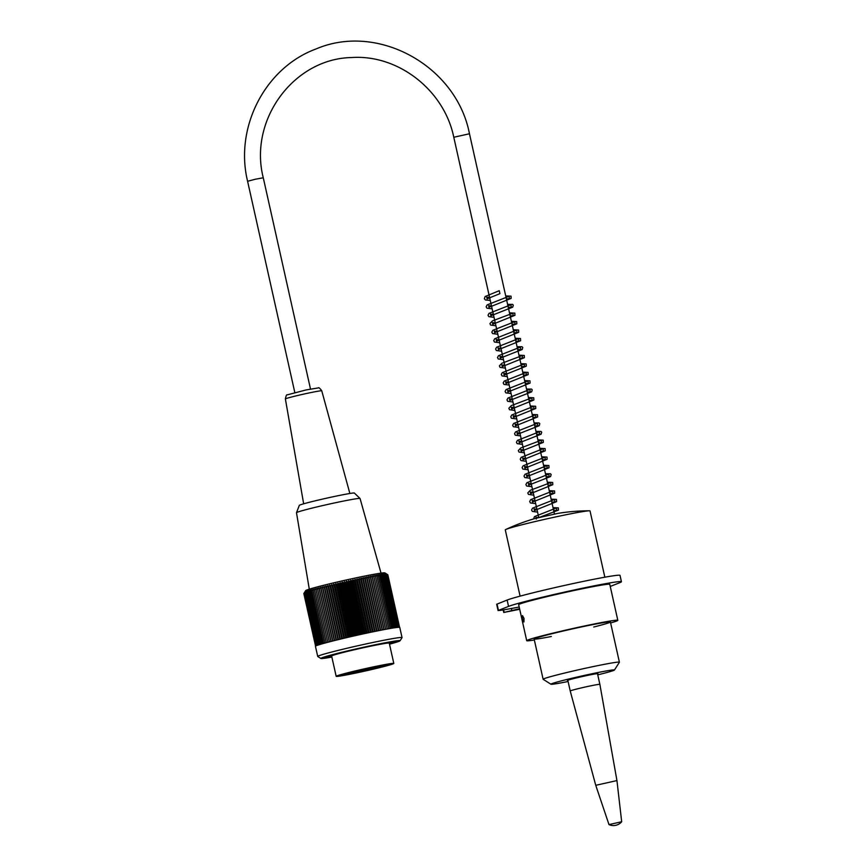<?xml version="1.0" encoding="UTF-8"?>
<svg xmlns="http://www.w3.org/2000/svg" width="868" height="868" viewBox="0 0 868 868"><rect width="100%" height="100%" fill="white"/><g stroke="black" fill="none" stroke-linecap="round" stroke-linejoin="round"><path stroke-width="1.3" d="M567.878 680.534A15.635 0.608 -12.6 0 1 567.422 680.49A15.635 0.608 -12.6 0 1 582.547 676.487A15.635 0.608 -12.6 0 1 597.933 673.676A15.635 0.608 -12.6 0 1 597.542 673.904M597.759 674.859A32.561 1.269 167.4 0 0 614.446 670.031L619.383 662.273A39.082 1.519 167.4 0 0 619.405 662.208A39.082 1.519 167.4 0 0 606.417 663.944A39.082 1.519 167.4 0 0 565.372 672.863A39.082 1.519 167.4 0 0 543.129 679.253A39.082 1.519 167.4 0 0 543.162 679.308L550.93 684.234A32.561 1.269 167.4 0 0 568.095 681.499M614.446 670.031A32.561 1.269 167.4 0 0 603.64 671.431A32.561 1.269 167.4 0 0 568.876 678.993A32.561 1.269 167.4 0 0 550.93 684.234M499.903 293.666L499.241 290.693L499.903 293.666L487.1 298.831L486.72 297.225L489.585 297.399M388.745 642.266A30.174 1.172 -12.6 0 1 389.754 642.342A30.174 1.172 -12.6 0 1 389.743 642.396L389.265 643.145L393.812 663.445A29.523 1.15 -12.6 0 1 365.244 671.007A29.523 1.15 -12.6 0 1 336.176 676.324A29.523 1.15 -12.6 0 1 371.623 667.253A29.523 1.15 -12.6 0 1 393.812 663.445M331.641 656.024L330.892 655.546A30.174 1.172 -12.6 0 1 330.86 655.514A30.174 1.172 -12.6 0 1 331.739 655.004M325.359 656.902A37.129 1.443 167.4 0 0 331.619 656.013A29.523 1.15 -12.6 0 1 367.088 646.931A29.523 1.15 -12.6 0 1 389.265 643.123M341.222 674.718A26.268 1.02 167.4 0 0 354.263 672.353L355.045 673.112A27.136 1.052 -12.6 0 1 338.52 675.76A27.136 1.052 -12.6 0 1 364.766 668.859A27.136 1.052 -12.6 0 1 391.446 663.933A27.136 1.052 -12.6 0 1 362.878 671.441L363.16 671.333M364.028 670.259A26.268 1.02 167.4 0 0 388.56 664.129M362.878 671.441L355.413 672.96A0.868 0.846 -111.6 0 1 354.404 672.299L354.036 671.344M389.276 643.123A37.129 1.443 167.4 0 0 395.32 641.268M320.867 658.476L317.764 656.501A43.205 1.682 -12.6 0 1 317.721 656.447A43.205 1.682 -12.6 0 1 359.515 645.38A43.205 1.682 -12.6 0 1 402.047 637.6A43.205 1.682 -12.6 0 1 402.025 637.665L400.05 640.768A40.601 1.584 167.4 0 0 360.101 648.016A40.601 1.584 167.4 0 0 320.867 658.476A40.601 1.584 167.4 0 0 331.869 657.065M402.047 637.6L399.768 627.434A43.205 1.682 167.4 0 0 357.247 635.213A43.205 1.682 167.4 0 0 315.442 646.28L317.721 656.447M304.711 592.171A162.392 111.061 75.3 0 0 304.473 592.54A162.392 111.061 75.3 0 0 303.876 593.473A162.392 123.961 80 0 1 304.809 592.063A162.392 104.713 75.5 0 0 304.05 593.354A162.392 129.267 80.3 0 1 305.026 591.922A162.392 98.084 75.7 0 0 304.332 593.202A162.392 134.225 80.7 0 1 305.352 591.759A162.392 91.183 75.9 0 0 304.722 593.018A162.392 138.815 81.1 0 1 305.796 591.575A162.392 84.033 76 0 0 305.221 592.822A162.392 143.025 81.6 0 1 306.339 591.368A162.392 76.655 76.2 0 0 305.84 592.594A162.392 146.844 82.1 0 1 307.001 591.141A162.392 69.06 76.3 0 0 306.567 592.345A162.392 150.251 82.9 0 1 307.76 590.891A162.392 61.281 76.5 0 0 307.402 592.074A162.392 153.256 83.8 0 1 308.617 590.62A162.392 53.339 76.6 0 0 308.346 591.792A162.392 155.839 85 0 1 309.583 590.327A162.392 45.245 76.8 0 0 309.388 591.477A162.392 157.987 86.8 0 1 310.657 590.012A162.392 37.02 76.9 0 0 310.538 591.141A162.392 159.712 89.6 0 1 311.807 589.676A162.392 28.709 77 0 0 311.775 590.793A162.392 160.992 94.6 0 1 313.066 589.329A162.392 20.311 77.1 0 0 313.109 590.424A162.392 161.839 105.4 0 1 314.411 588.96A162.392 11.859 77.2 0 0 314.531 590.034A162.392 162.229 139.4 0 1 315.833 588.58A162.392 3.364 77.4 0 0 316.039 589.632A162.392 162.186 -153.6 0 1 317.341 588.178A162.392 5.132 77.5 0 1 317.623 589.22A162.392 161.698 -127.4 0 1 318.925 587.766A162.392 13.606 77.6 0 1 319.294 588.786A162.392 160.764 -118.5 0 1 320.585 587.343A162.392 22.047 77.7 0 1 321.03 588.341A162.392 159.387 -114.1 0 1 322.321 586.898A162.392 30.434 77.8 0 1 322.842 587.886A162.392 157.575 -111.6 0 1 324.111 586.453A162.392 38.735 77.9 0 1 324.719 587.419A162.392 155.339 -110 0 1 325.956 585.998A162.392 46.926 78.1 0 1 326.639 586.952A162.392 152.67 -108.8 0 1 327.865 585.531A162.392 54.999 78.2 0 1 328.625 586.464A162.392 149.578 -107.9 0 1 329.818 585.065A162.392 62.908 78.3 0 1 330.654 585.987A162.392 146.084 -107.2 0 1 331.815 584.587A162.392 70.655 78.5 0 1 332.726 585.488A162.392 142.178 -106.7 0 1 333.844 584.099A162.392 78.196 78.6 0 1 334.831 584.989A162.392 137.893 -106.2 0 1 335.916 583.621A162.392 85.531 78.8 0 1 336.968 584.5A162.392 133.227 -105.8 0 1 338.01 583.133A162.392 92.637 79 0 1 339.128 584.001A162.392 128.204 -105.5 0 1 340.115 582.645A162.392 99.484 79.1 0 1 341.308 583.502A162.392 122.822 -105.2 0 1 342.252 582.157A162.392 106.048 79.3 0 1 343.5 583.003A162.392 117.093 -104.9 0 1 344.39 581.679A162.392 112.33 79.5 0 1 345.703 582.504A162.392 111.061 -104.7 0 1 346.527 581.202A162.392 118.308 79.8 0 1 347.894 582.016A162.392 104.713 -104.5 0 1 348.665 580.725A162.392 123.961 80 0 1 350.097 581.538A162.392 98.084 -104.3 0 1 350.791 580.258A162.392 129.267 80.3 0 1 352.278 581.061A162.392 91.183 -104.1 0 1 352.907 579.802A162.392 134.225 80.7 0 1 354.437 580.594A162.392 84.033 -104 0 1 355.001 579.357A162.392 138.815 81.1 0 1 356.574 580.139A162.392 76.655 -103.8 0 1 357.074 578.913A162.392 143.025 81.6 0 1 358.69 579.694A162.392 69.06 -103.7 0 1 359.113 578.489A162.392 146.844 82.1 0 1 360.762 579.26A162.392 61.281 -103.5 0 1 361.11 578.066A162.392 150.251 82.9 0 1 362.802 578.837A162.392 53.339 -103.4 0 1 363.074 577.665A162.392 153.256 83.8 0 1 364.788 578.435A162.392 45.245 -103.2 0 1 364.983 577.285A162.392 155.839 85 0 1 366.719 578.045A162.392 37.02 -103.1 0 1 366.839 576.905A162.392 157.987 86.8 0 1 368.596 577.676A162.392 28.709 -103 0 1 368.64 576.558A162.392 159.712 89.6 0 1 370.419 577.318A162.392 20.311 -102.9 0 1 370.376 576.222A162.392 160.992 94.6 0 1 372.166 576.981A162.392 11.859 -102.8 0 1 372.046 575.907A162.392 161.839 105.4 0 1 373.848 576.667A162.392 3.364 -102.6 0 1 373.641 575.603A162.392 162.229 139.4 0 1 375.443 576.374A162.392 5.132 -102.5 0 0 375.16 575.332A162.392 162.186 -153.6 0 1 376.962 576.092A162.392 13.606 -102.4 0 0 376.593 575.072A162.392 161.698 -127.4 0 1 378.394 575.842A162.392 22.047 -102.3 0 0 377.949 574.833A162.392 160.764 -118.5 0 1 379.739 575.614A162.392 30.434 -102.2 0 0 379.218 574.627A162.392 159.387 -114.1 0 1 380.998 575.408A162.392 38.735 -102.1 0 0 380.39 574.442A162.392 157.575 -111.6 0 1 382.148 575.224A162.392 46.926 -101.9 0 0 381.464 574.269A162.392 155.339 -110 0 1 383.2 575.072A162.392 54.999 -101.8 0 0 382.441 574.128A162.392 152.67 -108.8 0 1 384.155 574.941A162.392 62.908 -101.7 0 0 383.32 574.019A162.392 149.578 -107.9 0 1 385.001 574.833A162.392 70.655 -101.5 0 0 384.09 573.922A162.392 146.084 -107.2 0 1 385.75 574.757A162.392 78.196 -101.4 0 0 384.763 573.856A162.392 142.178 -106.7 0 1 386.379 574.703A162.392 85.531 -101.2 0 0 385.327 573.824A162.392 137.893 -106.2 0 1 386.9 574.67A162.392 92.637 -101 0 0 385.772 573.802A162.392 133.227 -105.8 0 1 387.312 574.67A162.392 99.484 -100.9 0 0 386.119 573.813A162.392 128.204 -105.5 0 1 387.605 574.692A162.392 106.048 -100.7 0 0 386.347 573.846A162.392 122.822 -105.2 0 1 387.779 574.735A162.392 112.33 -100.5 0 0 387.388 574.486L384.882 572.902A40.601 1.584 -12.6 0 0 354.426 578.196A40.601 1.584 -12.6 0 0 305.699 590.598L304.473 592.54M399.584 627.325L387.844 574.811M399.53 627.314L387.779 574.735M399.356 627.304L387.605 574.692M399.074 627.293L387.312 574.67M398.662 627.304L386.9 574.67M398.141 627.336L386.379 574.703M397.511 627.39L385.75 574.757M396.774 627.477L385.001 574.833M395.927 627.586L384.155 574.941M394.973 627.716L383.2 575.072M393.92 627.879L382.148 575.224M392.759 628.063L380.998 575.408M391.511 628.269L379.739 575.614M390.166 628.497L378.394 575.842M388.734 628.747L376.962 576.092M387.215 629.018L375.443 576.374M385.642 629.311L373.641 575.603M385.609 629.322L373.848 576.667M384.047 629.615L372.046 575.907M383.938 629.636L372.166 576.981M382.387 629.929L370.376 576.222M382.191 629.973L370.419 577.318M380.651 630.276L368.64 576.558M380.368 630.331L368.596 577.676M378.849 630.624L366.839 576.905M378.491 630.7L366.719 578.045M376.994 631.003L364.983 577.285M376.56 631.09L364.788 578.435M375.084 631.394L363.074 577.665M374.564 631.492L362.802 578.837M373.121 631.795L361.11 578.066M372.535 631.915L360.762 579.26M371.124 632.208L359.113 578.489M370.462 632.349L358.69 579.694M369.084 632.642L357.074 578.913M368.347 632.794L356.574 580.139M367.012 633.076L355.001 579.357M303.833 593.571L315.572 646.107M303.876 593.473L315.637 646.063M304.05 593.354L315.811 645.966M304.332 593.202L316.093 645.825M304.722 593.018L316.484 645.651M305.221 592.822L316.994 645.456M305.84 592.594L317.612 645.239M306.567 592.345L318.339 644.989M307.402 592.074L319.174 644.729M308.346 591.792L320.118 644.436M309.388 591.477L321.16 644.121M310.538 591.141L322.299 643.796M311.775 590.793L323.536 643.448M313.109 590.424L324.871 643.08M314.531 590.034L326.303 642.689M316.039 589.632L327.811 642.287M329.352 641.886L317.341 588.178M317.623 589.22L329.395 641.875M330.936 641.474L318.925 587.766M319.294 588.786L331.066 641.441M332.596 641.051L320.585 587.343M321.03 588.341L332.802 640.996M334.321 640.617L322.321 586.898M322.842 587.886L334.614 640.541M336.111 640.172L324.111 586.453M324.719 587.419L336.48 640.085M337.967 639.716L325.956 585.998M326.639 586.952L338.411 639.607M339.876 639.249L327.865 585.531M328.625 586.464L340.397 639.13M341.829 638.783L329.818 585.065M330.654 585.987L342.426 638.642M343.826 638.305L331.815 584.587M332.726 585.488L344.498 638.143M345.855 637.828L333.844 584.099M334.831 584.989L346.603 637.654M347.916 637.34L335.916 583.621M336.968 584.5L348.741 637.155M350.01 636.852L338.01 583.133M339.128 584.001L350.9 636.656M352.126 636.374L340.115 582.645M341.308 583.502L353.081 636.157M354.252 635.886L342.252 582.157M343.5 583.003L355.272 635.658M356.39 635.409L344.39 581.679M345.703 582.504L357.475 635.17M358.538 634.931L346.527 581.202M347.894 582.016L359.667 634.671M360.676 634.454L348.665 580.725M350.097 581.538L361.858 634.193M362.802 633.987L350.791 580.258M352.278 581.061L364.039 633.716M364.918 633.531L352.907 579.802M354.437 580.594L366.209 633.249M389.504 644.175A40.601 1.584 167.4 0 0 400.05 640.768M331.836 656.913A37.997 1.476 -12.6 0 1 323.384 657.792A37.997 1.476 -12.6 0 1 360.122 648.114A37.997 1.476 -12.6 0 1 397.49 641.224A37.997 1.476 -12.6 0 1 389.472 644.034M309.29 589.177L296.487 512.717A32.561 1.269 -12.6 0 1 296.498 512.684A32.561 1.269 -12.6 0 1 335.591 502.713A32.561 1.269 -12.6 0 1 360.036 498.482A32.561 1.269 -12.6 0 1 360.057 498.503L381.03 573.14M296.498 512.684L299.308 505.371A28.221 1.096 -12.6 0 1 333.193 496.735A28.221 1.096 -12.6 0 1 354.383 493.057L360.036 498.482M589.329 510.796A198.208 198.208 0 0 0 557.679 513.422L535.621 518.348A198.208 198.208 0 0 0 505.87 529.458A43.422 1.693 -12.6 0 1 557.419 516.547A43.422 1.693 -12.6 0 1 589.329 510.796A43.422 1.693 -12.6 0 1 590.034 510.937L604.844 577.198M520.095 596.142L505.284 529.881A43.422 1.693 -12.6 0 1 505.87 529.458M522.579 619.068L522.493 615.618L524.044 618.483L523.914 621.976L522.579 619.068M610.627 622.953A46.677 1.823 167.4 0 0 617.821 620.327A46.677 1.823 167.4 0 0 577.35 627.521A46.677 1.823 167.4 0 0 527.939 639.966A46.677 1.823 167.4 0 0 526.713 640.692A46.677 1.823 167.4 0 0 534.352 639.998M526.713 640.692L518.673 604.692A46.677 1.823 -12.6 0 1 519.889 603.976A46.677 1.823 -12.6 0 1 569.31 591.531A46.677 1.823 -12.6 0 1 609.781 584.338L617.821 620.327M551.354 636.483A39.082 1.519 -12.6 0 1 534.135 639.032A39.082 1.519 -12.6 0 1 535.155 638.425A39.082 1.519 -12.6 0 1 576.526 628.009A39.082 1.519 -12.6 0 1 610.41 621.987A39.082 1.519 -12.6 0 1 593.734 627.011M610.247 586.453L619.893 582.634A58.623 2.289 167.4 0 0 621.434 581.723A58.623 2.289 167.4 0 0 570.612 590.761A58.623 2.289 167.4 0 0 508.55 606.396L498.449 610.399L499.957 610.454A77.068 3.005 167.4 0 0 519.194 607.025M498.102 610.605L496.68 604.258L507.129 600.048A58.623 2.289 -12.6 0 1 569.191 584.414A58.623 2.289 -12.6 0 1 620.012 575.375L621.434 581.723M519.574 608.728L503.744 612.482L519.693 609.282M597.477 673.633L599.875 684.353A15.201 0.597 167.4 0 0 588.461 686.317A15.201 0.597 167.4 0 0 570.222 690.982L567.824 680.262M621.694 821.746L608.989 824.6A10.85 10.85 0 0 0 621.683 821.757L616.942 780.571L595.752 785.312L570.222 690.982M310.494 389.027L263.275 177.777L255.366 179.231L247.597 181.282L294.816 392.531M263.275 177.777C248.498 119.968 293.872 58.503 351.659 57.548C398.119 54.283 444.21 90.131 453.79 137.263L469.469 133.759C456.525 65.99 377.992 22.416 316.082 48.944C265.163 67.639 234.403 127.27 247.597 181.282M363.768 669.076L364.017 670.194L354.404 672.299L354.177 671.311M363.247 671.289A0.868 0.846 68.4 0 0 363.377 671.257L364.017 670.194M349.869 493.491L321.757 390.817A18.629 0.727 167.4 0 0 307.76 393.226A18.629 0.727 167.4 0 0 285.388 398.944L303.659 503.809M498.449 610.399L497.028 604.052M511.805 610.378L511.382 608.501M504.156 612.287L503.614 609.868M503.917 612.385L503.364 609.911M508.55 606.396L507.129 600.048M534.135 639.032L543.129 679.253M610.41 621.987L619.405 662.208M554.457 514.008L469.469 133.759M538.778 517.512L453.79 137.263M505.708 295.901L511.035 296.162L511.144 298.397L488.988 307.305L488.619 305.699L491.472 305.861M499.241 290.693L485.158 296.52L484.344 298.809L485.537 300.013L490.246 300.393M506.369 298.863L509.527 298.679L508.984 296.303L487.165 304.885L486.145 306.719L486.894 308.173L492.145 308.867M507.596 304.364L512.576 304.375L513.303 305.145L512.728 307.153L490.887 315.768L490.507 314.162L493.371 314.335M508.268 307.337L511.415 307.142L510.872 304.766L489.064 313.348L488.033 315.192L488.792 316.646L494.033 317.33M509.494 312.838L514.822 313.098L514.93 315.334L492.774 324.241L492.406 322.636L495.259 322.798M510.156 315.8L513.313 315.616L512.76 313.239L492.427 320.9L489.932 323.547L490.583 325.033L495.932 325.804M511.382 321.301L516.71 321.572L516.829 323.797L494.673 332.704L494.293 331.099L497.147 331.272M512.055 324.274L515.201 324.089L514.659 321.702L492.85 330.296L491.82 332.129L492.568 333.583L497.82 334.267M513.281 329.775L518.608 330.035L518.717 332.27L496.561 341.178L496.192 339.572L499.046 339.735M513.943 332.737L517.1 332.553L516.547 330.176L494.738 338.759L493.718 340.592L494.467 342.046L499.718 342.741M515.169 338.238L520.496 338.509L520.616 340.733L498.46 349.652L498.091 348.035L500.934 348.209M515.831 341.211L518.988 341.026L518.446 338.639L496.626 347.233L495.606 349.066L496.366 350.52L501.606 351.204M517.068 346.712L522.037 346.723L522.764 347.482L522.189 349.5L500.348 358.115L499.968 356.509L502.832 356.672M517.729 349.674L520.887 349.489L520.333 347.113L498.525 355.696L497.494 357.529L498.254 358.983L503.505 359.678M518.956 355.175L524.283 355.446L524.391 357.67L502.236 366.589L501.867 364.972L504.72 365.146M519.617 358.148L522.786 357.963L522.232 355.576L501.888 363.247L499.393 365.884L500.044 367.37L505.393 368.14M520.854 363.649L526.182 363.909L526.29 366.144L504.134 375.052L503.765 373.446L506.619 373.609M521.516 366.611L524.673 366.426L524.131 364.05L502.312 372.632L501.281 374.466L502.04 375.92L507.292 376.614M522.742 372.122L528.069 372.383L528.178 374.618L506.033 383.515L505.653 381.909L508.507 382.083M523.404 375.084L526.572 374.9L526.019 372.513L504.199 381.106L503.18 382.94L503.928 384.394L509.18 385.077M524.641 380.585L529.968 380.846L530.077 383.081L507.921 391.989L507.552 390.383L510.406 390.546M525.303 383.548L528.46 383.363L527.907 380.987L506.098 389.58L505.067 391.403L505.827 392.857L511.078 393.551M526.529 389.059L531.498 389.07L532.236 389.83L531.65 391.848L509.82 400.452L509.44 398.846L512.294 399.02M527.191 392.021L530.348 391.837L529.805 389.45L507.997 398.043L506.966 399.877L507.715 401.331L512.966 402.014M528.428 397.522L533.744 397.783L533.863 400.018L511.708 408.926L511.339 407.32L514.192 407.493M529.089 400.484L532.247 400.3L531.693 397.924L511.361 405.584L508.854 408.231L509.505 409.718L514.854 410.488M530.315 405.996L535.643 406.257L535.751 408.492L513.596 417.399L513.227 415.783L516.08 415.956M530.977 408.958L534.135 408.774L533.592 406.387L511.773 414.98L510.753 416.814L511.502 418.267L516.753 418.951M532.214 414.459L537.531 414.72L537.65 416.955L515.494 425.863L515.115 424.257L517.979 424.43M532.876 417.421L536.033 417.237L535.48 414.861L513.672 423.443L512.641 425.287L513.4 426.741L518.641 427.425M534.102 422.933L539.071 422.944L539.809 423.703L539.234 425.711L517.382 434.336L517.013 432.72L519.867 432.893M534.764 425.895L537.921 425.711L537.379 423.324L515.559 431.917L514.54 433.75L515.288 435.204L520.54 435.899M535.99 431.396L540.97 431.407L541.697 432.166L541.122 434.184L519.281 442.799L518.901 441.194L521.766 441.367M536.663 434.358L539.809 434.174L539.267 431.797L517.458 440.38L516.427 442.224L517.176 443.667L522.428 444.362M537.889 439.87L543.216 440.13L543.325 442.365L521.169 451.273L520.8 449.657L523.654 449.83M538.551 442.832L541.708 442.647L541.165 440.271L520.822 447.931L518.326 450.568L518.977 452.054L524.326 452.836M539.777 448.333L545.104 448.593L545.223 450.828L523.068 459.736L522.688 458.13L525.541 458.304M540.449 451.306L543.596 451.11L543.053 448.734L521.245 457.317L520.214 459.161L520.963 460.604L526.214 461.299M541.675 456.807L547.003 457.067L547.111 459.302L524.956 468.199L524.587 466.593L527.44 466.767M542.337 459.769L545.495 459.584L544.941 457.208L523.133 465.791L522.113 467.624L522.861 469.078L528.113 469.772M543.563 465.27L548.891 465.53L549.01 467.765L526.854 476.673L526.475 475.067L529.328 475.241M544.225 468.243L547.382 468.047L546.84 465.671L525.021 474.264L524.001 476.087L524.76 477.552L530.001 478.235M545.462 473.744L550.431 473.754L551.158 474.514L550.583 476.532L528.742 485.147L528.373 483.53L531.227 483.704M546.124 476.706L549.281 476.521L548.728 474.145L526.919 482.727L525.889 484.561L526.648 486.015L531.9 486.709M547.35 482.207L552.677 482.467L552.786 484.702L530.641 493.61L530.261 492.004L533.115 492.178M548.012 485.179L551.18 484.984L550.627 482.608L530.283 490.279L527.787 492.916L528.438 494.402L533.787 495.172M549.249 490.68L554.576 490.941L554.685 493.176L532.529 502.084L532.16 500.467L535.014 500.641M549.911 493.642L553.068 493.458L552.525 491.071L530.706 499.664L529.675 501.498L530.435 502.952L535.686 503.646M551.137 499.143L556.464 499.404L556.572 501.639L534.428 510.547L534.048 508.941L536.901 509.115M551.798 502.116L554.967 501.921L554.413 499.545L532.594 508.138L531.574 509.972L532.334 511.426L537.574 512.109M553.035 507.617L558.363 507.878L558.471 510.113L539.722 517.274M553.697 510.579L556.855 510.395L556.301 508.019L534.493 516.601L533.549 518.956M536.316 519.021L535.947 517.415L538.486 517.588M331.63 656.002L336.176 676.324M285.388 398.944C286.006 395.775 286.624 394.419 287.265 394.864L306.1 389.927L318.317 387.92C318.708 387.247 319.847 388.213 321.757 390.817M503.744 612.482L503.18 609.933M616.942 780.571L599.875 684.353M608.978 824.589L595.752 785.312"/></g></svg>
